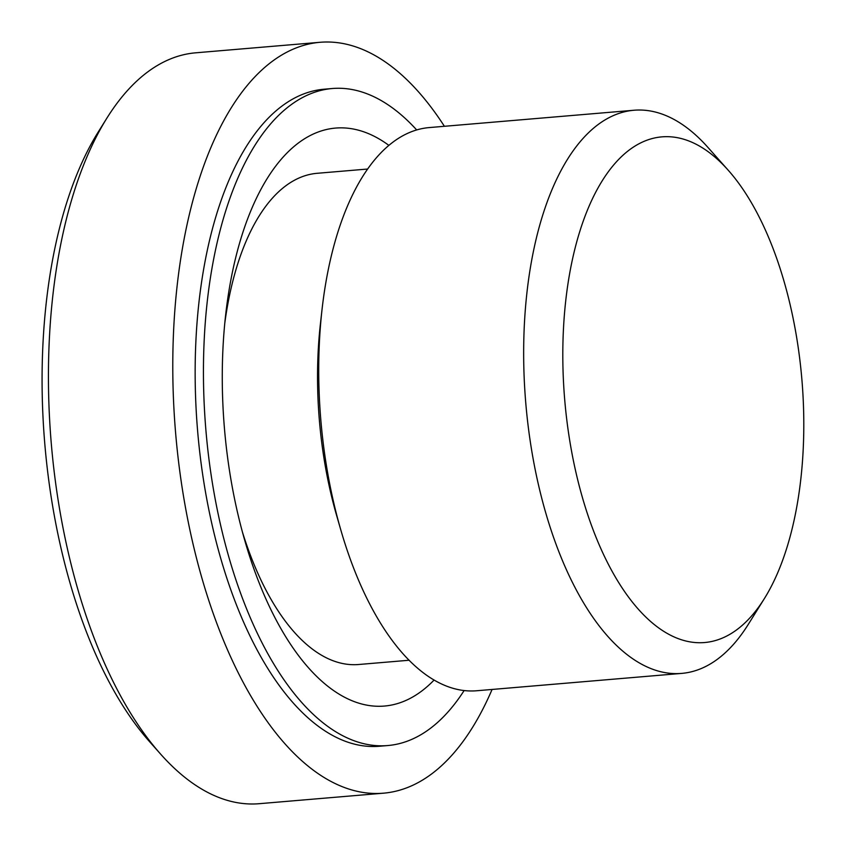 <?xml version="1.0" encoding="UTF-8"?>
<svg xmlns="http://www.w3.org/2000/svg" width="846" height="846" viewBox="0 0 846 846"><rect width="100%" height="100%" fill="white"/><g stroke="black" fill="none" stroke-linecap="round" stroke-linejoin="round"><path stroke-width="1.27" d="M629.646 149.71A253.694 119.032 -94.8 0 1 728.163 170.162A253.694 119.032 -94.8 0 1 764.435 598.492A253.694 119.032 -94.8 0 1 583.803 502.238A253.694 119.032 -94.8 0 1 629.646 149.71M764.435 598.492L748.255 624.422A282.585 132.589 -94.8 0 1 717.609 659.097A282.585 132.589 -94.8 0 1 681.707 673.395A282.585 132.589 -94.8 0 1 530.431 442.564A282.585 132.589 -94.8 0 1 598.122 124.542A282.585 132.589 -94.8 0 1 634.024 110.244A282.585 132.589 -94.8 0 1 707.859 147.331L728.163 170.162M634.024 110.244L429.123 127.587A282.585 132.589 85.2 0 0 322.062 309.255L320.444 323.574A246.482 115.648 85.2 0 0 336.719 515.817L340.727 529.659A282.585 132.589 85.2 0 0 476.806 690.748L681.707 673.395M367.555 169.041L317.123 173.303A246.482 115.648 85.2 0 0 285.811 185.782A246.482 115.648 85.2 0 0 224.75 323.542M242.4 531.933A246.482 115.648 85.2 0 0 358.715 664.501L409.147 660.24M434.114 680.015A289.988 136.058 -94.8 0 1 244.843 540.689A289.988 136.058 -94.8 0 1 225.692 314.511A289.988 136.058 -94.8 0 1 298.712 142.752A289.988 136.058 -94.8 0 1 388.843 145.343M464.137 690.526A329.686 154.681 -94.8 0 1 429.726 728.861A329.686 154.681 -94.8 0 1 387.838 745.538A329.686 154.681 -94.8 0 1 205.895 430.085A329.686 154.681 -94.8 0 1 332.214 88.523A329.686 154.681 -94.8 0 1 416.666 129.924M387.838 745.538L379.547 746.246A329.686 154.681 -94.8 0 1 197.604 430.783A329.686 154.681 -94.8 0 1 323.923 89.232L332.214 88.523M492.086 689.448A376.777 176.782 -94.8 0 1 431.397 774.111A376.777 176.782 -94.8 0 1 383.524 793.178A376.777 176.782 -94.8 0 1 175.587 432.655A376.777 176.782 -94.8 0 1 319.947 42.3A376.777 176.782 -94.8 0 1 444.404 126.297M383.524 793.178L259.193 803.7A376.777 176.782 -94.8 0 1 160.751 754.251A376.777 176.782 -94.8 0 1 106.892 118.123A376.777 176.782 -94.8 0 1 195.616 52.822L319.947 42.3M160.751 754.251L149.71 741.836A361.083 169.412 -94.8 0 1 98.094 132.219L106.892 118.123M322.062 309.255A282.585 132.589 85.2 0 0 340.727 529.659"/></g></svg>
